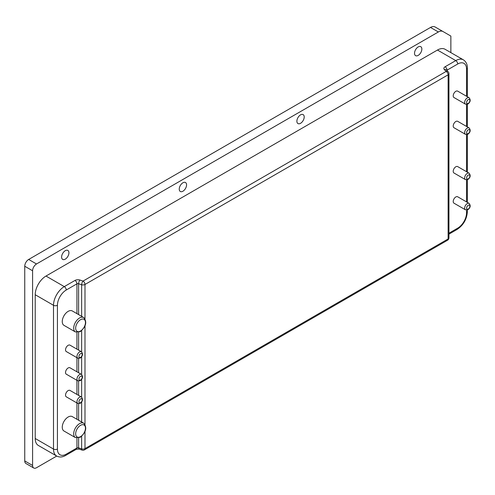 <?xml version="1.0" encoding="UTF-8"?>
<svg xmlns="http://www.w3.org/2000/svg" width="495" height="495" viewBox="0 0 495 495"><rect width="100%" height="100%" fill="white"/><g stroke="black" fill="none" stroke-linecap="round" stroke-linejoin="round"><path stroke-width="0.74" d="M68.143 311.367A8.316 4.801 120 0 0 62.71 318.7A8.316 4.801 120 0 0 63.985 325.364L75.426 331.966A8.316 4.801 -60 0 1 74.151 325.302A8.316 4.801 -60 0 1 79.584 317.969A8.316 4.801 -60 0 1 83.742 317.561L72.307 310.959A8.316 4.801 120 0 0 68.143 311.367M68.143 345.331A3.694 2.135 120 0 0 65.73 348.585A3.694 2.135 120 0 0 66.299 351.549L77.734 358.151A3.694 2.135 -60 0 1 77.164 355.187A3.694 2.135 -60 0 1 79.584 351.933A3.694 2.135 -60 0 1 81.434 351.747L69.993 345.145A3.694 2.135 120 0 0 68.143 345.331M68.143 367.971A3.694 2.135 120 0 0 65.73 371.225A3.694 2.135 120 0 0 66.299 374.189L77.734 380.791A3.694 2.135 -60 0 1 77.164 377.827A3.694 2.135 -60 0 1 79.584 374.573A3.694 2.135 -60 0 1 81.434 374.387L69.993 367.785A3.694 2.135 120 0 0 68.143 367.971M68.143 417.019A8.316 4.801 120 0 0 62.71 424.351A8.316 4.801 120 0 0 63.985 431.015L75.426 437.617A8.316 4.801 -60 0 1 74.151 430.953A8.316 4.801 -60 0 1 79.584 423.621A8.316 4.801 -60 0 1 83.742 423.213L72.307 416.611A8.316 4.801 120 0 0 68.143 417.019M68.143 390.604A3.694 2.135 120 0 0 65.73 393.865A3.694 2.135 120 0 0 66.299 396.829L77.734 403.431A3.694 2.135 -60 0 1 77.164 400.467A3.694 2.135 -60 0 1 79.584 397.213A3.694 2.135 -60 0 1 81.434 397.027L69.993 390.425A3.694 2.135 120 0 0 68.143 390.604M455.827 91.315A3.694 2.135 120 0 0 453.414 94.576A3.694 2.135 120 0 0 453.983 97.534L465.418 104.136A3.694 2.135 -60 0 1 464.848 101.178A3.694 2.135 -60 0 1 467.268 97.917A3.694 2.135 -60 0 1 469.111 97.738L457.677 91.13A3.694 2.135 120 0 0 455.827 91.315M455.827 121.504A3.694 2.135 120 0 0 453.414 124.759A3.694 2.135 120 0 0 453.983 127.722L465.418 134.324A3.694 2.135 -60 0 1 464.848 131.361A3.694 2.135 -60 0 1 467.268 128.106A3.694 2.135 -60 0 1 469.111 127.92L457.677 121.318A3.694 2.135 120 0 0 455.827 121.504M455.827 166.778A3.694 2.135 120 0 0 453.414 170.039A3.694 2.135 120 0 0 453.983 173.003L465.418 179.605A3.694 2.135 -60 0 1 464.848 176.641A3.694 2.135 -60 0 1 467.268 173.386A3.694 2.135 -60 0 1 469.111 173.201L457.677 166.598A3.694 2.135 120 0 0 455.827 166.778M455.827 196.967A3.694 2.135 120 0 0 453.414 200.228A3.694 2.135 120 0 0 453.983 203.185L465.418 209.787A3.694 2.135 -60 0 1 464.848 206.83A3.694 2.135 -60 0 1 467.268 203.569A3.694 2.135 -60 0 1 469.111 203.389L457.677 196.781A3.694 2.135 120 0 0 455.827 196.967M65.272 259.145A5.173 2.989 120 0 0 68.65 254.585A5.173 2.989 120 0 0 67.858 250.439A5.173 2.989 120 0 0 65.272 250.693A5.173 2.989 120 0 0 61.887 255.259A5.173 2.989 120 0 0 62.679 259.405A5.173 2.989 120 0 0 65.272 259.145M182.909 191.231A5.173 2.989 120 0 0 186.287 186.671A5.173 2.989 120 0 0 185.495 182.519A5.173 2.989 120 0 0 182.909 182.779A5.173 2.989 120 0 0 179.524 187.339A5.173 2.989 120 0 0 180.322 191.485A5.173 2.989 120 0 0 182.909 191.231M300.545 123.311A5.173 2.989 120 0 0 303.93 118.751A5.173 2.989 120 0 0 303.132 114.605A5.173 2.989 120 0 0 300.545 114.859A5.173 2.989 120 0 0 297.167 119.419A5.173 2.989 120 0 0 297.959 123.571A5.173 2.989 120 0 0 300.545 123.311M418.182 55.397A5.173 2.989 120 0 0 421.567 50.83A5.173 2.989 120 0 0 420.775 46.685A5.173 2.989 120 0 0 418.182 46.945A5.173 2.989 120 0 0 414.804 51.505A5.173 2.989 120 0 0 415.596 55.65A5.173 2.989 120 0 0 418.182 55.397M450.865 52.612L450.865 36.073L442.976 31.519A9.244 5.334 120 0 0 438.353 31.977L36.512 263.977A5.544 3.199 120 0 0 32.59 270.771L32.59 465.467A5.544 3.199 120 0 0 33.74 468.01A5.544 3.199 120 0 0 36.512 467.732L56.721 456.068M442.976 31.519L435.13 26.99A9.244 5.334 120 0 0 430.508 27.448L28.673 259.448A5.544 3.199 120 0 0 24.75 266.242L24.75 460.944A5.544 3.199 120 0 0 25.901 463.481L33.74 468.01M35.207 438.49A15.252 8.805 120 0 0 38.363 445.469L56.665 456.037A15.252 8.805 -60 0 1 53.503 449.058L35.207 438.49L35.207 294.729A15.252 8.805 120 0 1 45.992 276.049L437.462 50.038A15.252 8.805 120 0 1 445.092 49.283L463.388 59.846A15.252 8.805 -60 0 0 455.765 60.6L437.462 50.038M80.561 319.671A6.93 4.003 120 0 0 75.661 328.16A6.93 4.003 120 0 0 80.561 330.988A6.93 4.003 120 0 0 85.462 322.499A6.93 4.003 120 0 0 80.561 319.671M80.561 353.628A2.308 1.337 120 0 0 78.928 356.462A2.308 1.337 120 0 0 80.561 357.402A2.308 1.337 120 0 0 82.195 354.575A2.308 1.337 120 0 0 80.561 353.628M80.561 376.268A2.308 1.337 120 0 0 78.928 379.102A2.308 1.337 120 0 0 80.561 380.042A2.308 1.337 120 0 0 82.195 377.215A2.308 1.337 120 0 0 80.561 376.268M80.561 398.908A2.308 1.337 120 0 0 78.928 401.736A2.308 1.337 120 0 0 80.561 402.683A2.308 1.337 120 0 0 82.195 399.855A2.308 1.337 120 0 0 80.561 398.908M80.561 425.323A6.93 4.003 120 0 0 75.661 433.812A6.93 4.003 120 0 0 80.561 436.639A6.93 4.003 120 0 0 85.462 428.15A6.93 4.003 120 0 0 80.561 425.323M468.245 205.27A2.308 1.337 120 0 0 466.612 208.098A2.308 1.337 120 0 0 468.245 209.038A2.308 1.337 120 0 0 469.879 206.211A2.308 1.337 120 0 0 468.245 205.27M468.245 175.082A2.308 1.337 120 0 0 466.612 177.909A2.308 1.337 120 0 0 468.245 178.856A2.308 1.337 120 0 0 469.879 176.022A2.308 1.337 120 0 0 468.245 175.082M468.245 129.801A2.308 1.337 120 0 0 466.612 132.635A2.308 1.337 120 0 0 468.245 133.576A2.308 1.337 120 0 0 469.879 130.748A2.308 1.337 120 0 0 468.245 129.801M468.245 99.619A2.308 1.337 120 0 0 466.612 102.446A2.308 1.337 120 0 0 468.245 103.387A2.308 1.337 120 0 0 469.879 100.559A2.308 1.337 120 0 0 468.245 99.619M76.935 313.632L76.935 283.845L66.25 290.014A12.48 7.202 120 0 0 57.426 305.291L57.426 449.058A12.48 7.202 120 0 0 66.25 454.15L76.935 447.981L76.935 438.106M76.935 419.284L76.935 402.967M76.935 394.435L76.935 380.327M76.935 371.795L76.935 357.693M76.935 349.154L76.935 332.454M467.36 96.723L467.36 67.957A2.772 1.603 180 0 1 466.55 69.09L466.55 96.253L466.55 69.09A12.48 7.202 120 0 0 457.726 63.997L447.041 70.166L447.041 70.63M448.946 233.201L457.726 228.133A12.48 7.202 120 0 0 466.55 212.85L466.55 210.585M466.55 201.904L466.55 179.895L466.55 201.904M466.55 171.715L466.55 134.621L466.55 171.715M466.55 126.442L466.55 104.433L466.55 126.442M32.59 465.467L24.75 460.944M438.353 31.977L430.508 27.448M36.512 263.977L28.673 259.448M32.59 270.771L24.75 266.242M57.426 449.058A2.772 1.603 180 0 1 53.503 449.058L53.503 305.291A15.252 8.805 -60 0 1 64.288 286.617L45.992 276.049M66.25 290.014A2.772 1.603 -120 0 0 64.288 286.617L74.974 280.448A4.158 2.401 180 0 1 79.992 280.065L83.03 281.08L446.168 71.422L444.417 69.671A4.158 2.401 180 0 1 445.079 66.769L455.765 60.6A2.772 1.603 -120 0 1 457.726 63.997M57.426 305.291A2.772 1.603 180 0 1 53.503 305.291L35.207 294.729M84.992 431.609L84.992 448.612L448.13 238.955L448.13 74.819L84.992 284.476L84.992 318.731M84.992 325.964L84.992 424.382M81.644 316.348L81.644 284.73L78.606 283.715L78.606 314.597M78.606 332.318L78.606 350.12M78.606 358.436L78.606 372.76M78.606 381.076L78.606 395.4M78.606 403.71L78.606 420.249M78.606 437.97L78.606 447.851L81.644 448.866L81.644 436.299M81.644 422L81.644 402.045M81.644 397.169L81.644 379.405M81.644 374.529L81.644 356.765M81.644 351.889L81.644 330.648M79.992 280.065A2.772 1.132 108.4 0 0 78.606 283.715A1.386 0.798 0 0 0 76.935 283.845A2.772 1.603 60 0 0 74.974 280.448M76.935 447.981A1.386 0.798 180 0 1 78.606 447.851A2.772 1.132 108.4 0 0 79.12 449.095L76.36 449.25A2.772 1.603 60 0 0 76.935 447.981M445.079 66.769A2.772 1.603 -120 0 1 447.041 70.166A1.386 0.798 0 0 0 446.781 70.37M467.36 209.948L467.36 211.718A2.772 1.603 180 0 1 466.55 212.85M84.416 449.881A2.772 1.603 -120 0 0 84.992 448.612A2.772 1.603 180 0 1 81.644 448.866A2.772 1.132 -71.6 0 0 82.158 450.11A2.772 2.772 0 0 0 84.416 449.881L447.554 240.224A2.772 2.772 0 0 0 448.946 237.823L448.946 73.687A2.772 2.772 0 0 0 448.13 71.725L446.379 69.974A2.772 1.961 135 0 0 444.417 69.671M467.36 211.718C466.81 219.26 463.407 225.157 457.151 229.402A2.772 1.603 -120 0 0 457.726 228.133M448.13 71.725A2.772 1.961 135 0 0 446.168 71.422A2.772 1.603 -120 0 1 448.13 74.819A2.772 1.603 180 0 0 448.946 73.687M83.03 281.08A2.772 1.132 108.4 0 0 81.644 284.73A2.772 1.603 180 0 0 84.992 284.476A2.772 1.603 -120 0 0 83.03 281.08M448.946 237.823A2.772 1.603 180 0 1 448.13 238.955A2.772 1.603 -120 0 1 447.554 240.224M66.25 454.15A2.772 1.603 60 0 1 65.674 455.419L76.36 449.25M75.426 331.966L80.277 331.625C86.081 326.582 87.238 321.892 83.742 317.561M77.734 358.151L80.277 358.04C82.764 356.023 83.154 353.925 81.434 351.747M77.734 380.791L80.277 380.68C82.764 378.663 83.154 376.565 81.434 374.387M77.734 403.431L80.277 403.314C82.764 401.303 83.154 399.205 81.434 397.027M75.426 437.617L80.277 437.277C86.081 432.234 87.238 427.544 83.742 423.213M465.418 209.787L467.961 209.676C470.448 207.659 470.838 205.561 469.111 203.389M465.418 179.605L467.961 179.487C470.448 177.476 470.838 175.379 469.111 173.201M465.418 134.324L467.961 134.213C470.448 132.196 470.838 130.098 469.111 127.92M465.418 104.136L467.961 104.024C470.448 102.007 470.838 99.91 469.111 97.738M467.36 67.957C467.398 64.331 466.073 61.627 463.388 59.846M467.36 202.375L467.36 179.759M467.36 172.186L467.36 134.479M467.36 126.906L467.36 104.297M448.946 234.141L457.151 229.402M56.665 456.037C59.518 457.473 62.525 457.269 65.674 455.419M82.158 450.11L79.12 449.095"/></g></svg>
